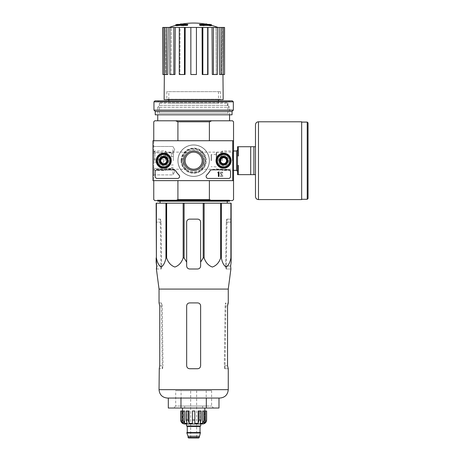 <?xml version="1.0" encoding="UTF-8"?>
<svg xmlns="http://www.w3.org/2000/svg" width="461" height="461" viewBox="0 0 461 461"><rect width="100%" height="100%" fill="white"/><g stroke="black" fill="none" stroke-linecap="round" stroke-linejoin="round"><path stroke-width="0.35" stroke-dasharray="2.31 1.73" d="M159.039 289.076L228.258 289.076M230.892 268.999L230.633 266.009L225.648 266.009L226.247 222.121L225.648 266.009L226.115 268.999L225.648 266.009L230.633 266.009M156.619 268.999L161.183 268.999L161.65 266.009L161.05 222.121L161.65 266.009L161.183 268.999L156.406 268.999M231.145 257.918L231.145 203.174L156.146 203.174L156.394 257.918C157.316 262.62 158.912 265.657 161.183 267.04C163.453 265.605 165.038 262.568 165.948 257.918L166.628 257.918C168.225 262.62 170.991 265.657 174.921 267.04C178.845 265.605 181.594 262.568 183.167 257.918L184.1 257.918L186.665 262.13L186.665 222.121A2.991 2.991 0 0 1 189.655 219.131C187.846 219.303 186.849 220.3 186.665 222.121L186.665 266.009C186.849 267.829 187.846 268.826 189.655 268.999C187.846 268.821 186.843 267.824 186.665 266.009C186.849 267.829 187.846 268.826 189.655 268.999L197.636 268.999C199.446 268.826 200.443 267.829 200.627 266.009C200.449 267.824 199.452 268.821 197.636 268.999C199.452 268.826 200.449 267.829 200.627 266.009L200.627 222.121C200.449 220.3 199.452 219.303 197.636 219.131A2.991 2.991 0 0 1 200.627 222.121L200.627 262.13L203.197 257.918L204.125 257.918C205.727 262.62 208.487 265.657 212.417 267.04C216.347 265.605 219.096 262.568 220.669 257.918L221.349 257.918C222.271 262.62 223.867 265.657 226.138 267.04C228.402 265.605 229.993 262.568 230.898 257.918L231.145 222.121L226.247 222.121L226.789 219.131L226.247 222.121L231.145 222.121M231.145 219.131L226.789 219.131L231.145 219.131M160.509 219.131L156.146 219.131L156.146 222.121L156.146 219.131L160.509 219.131L161.05 222.121L160.509 219.131M160.059 203.174L227.238 203.174L160.059 203.174M186.665 262.13L186.665 222.121C186.849 220.3 187.846 219.303 189.655 219.131L197.636 219.131C199.446 219.303 200.443 220.3 200.627 222.121L200.627 262.13M189.655 219.131L197.636 219.131L189.655 219.131M156.394 203.174L156.394 257.918M165.948 203.174L165.948 257.918M166.628 203.174L166.628 257.918M183.167 203.174L183.167 257.918M184.1 203.174L184.1 257.918M203.197 203.174L203.197 257.918M204.125 203.174L204.125 257.918M220.669 203.174L220.669 257.918M221.349 203.174L221.349 257.918M230.898 203.174L230.898 257.918M157.247 200.581L230.051 200.581L157.247 200.581L157.743 200.08L229.555 200.08L157.743 200.08L157.743 200.581M182.677 160.687A10.972 10.972 0 0 1 199.135 151.185A10.972 10.972 0 0 1 199.135 170.184A10.972 10.972 0 0 1 182.677 160.687C183.806 155.426 185.166 152.579 186.763 152.142C185.166 152.585 183.801 155.432 182.677 160.687A10.972 10.972 0 0 1 199.135 151.185A10.972 10.972 0 0 1 199.135 170.184A10.972 10.972 0 0 1 182.677 160.687C183.806 165.948 185.172 168.795 186.763 169.227C185.166 168.789 183.806 165.943 182.677 160.687M204.621 160.687C203.491 165.943 202.125 168.789 200.529 169.227C202.12 168.789 203.485 165.954 204.621 160.716C203.497 155.438 202.131 152.579 200.529 152.142C202.125 152.579 203.491 155.426 204.621 160.687M175.693 24.802L178.488 24.802A68.758 67.715 90 0 0 175.998 25.349A66.978 38.897 -90 0 1 177.318 25.292A68.459 67.415 -90 0 1 181.104 24.594A69.046 11.992 90 0 1 181.755 23.937M175.693 25.395L178.488 25.395L178.488 24.802M179.963 24.992L179.963 24.393L177.289 24.393L177.289 24.992L179.963 24.992A68.793 11.946 -90 0 1 180.458 24.583L180.458 24.306M187.742 24.992L177.289 24.992A69.813 69.813 0 0 1 180.009 24.393M178.488 25.395A68.758 67.715 90 0 0 175.998 25.943A66.978 38.897 -90 0 1 177.318 25.891A68.459 67.415 -90 0 1 181.104 25.188A69.046 11.992 90 0 1 181.755 24.537L181.755 24.07M181.755 24.537A68.332 39.681 90 0 0 180.458 24.583M181.104 25.188L181.104 24.594M177.318 25.891L177.318 25.292M175.998 25.943L175.998 25.349M207.329 24.992L210.003 24.992L210.003 24.393L207.329 24.393L207.329 24.992A68.793 11.946 90 0 0 206.839 24.583A68.332 39.681 -90 0 0 205.537 24.537A69.046 11.992 -90 0 1 206.194 25.188A68.459 67.415 90 0 1 209.98 25.891A66.978 38.897 90 0 1 211.299 25.943A68.758 67.715 -90 0 0 208.804 25.395L208.804 24.802L211.599 24.802M208.804 25.395L211.599 25.395M211.299 25.943L211.299 25.349A68.758 67.715 -90 0 0 208.804 24.802M209.98 25.891L209.98 25.292A66.978 38.897 90 0 1 211.299 25.349M206.194 25.188L206.194 24.594A68.459 67.415 90 0 1 209.98 25.292M205.537 24.537L205.537 24.07M205.537 23.937A69.046 11.992 -90 0 1 206.194 24.594M207.283 24.393A69.813 69.813 0 0 1 210.003 24.992L199.55 24.992M203.82 24.877A68.747 68.747 0 0 0 202.223 24.658L202.223 25.735A67.675 67.675 0 0 1 203.82 25.96L203.82 24.277A68.747 68.747 0 0 0 202.223 24.058L202.223 25.136A67.675 67.675 0 0 1 203.82 25.361L203.82 24.277M202.223 24.658L202.223 24.058M203.82 25.96L203.82 25.361M202.223 25.735L202.223 25.136M185.068 24.658A68.747 68.747 0 0 0 183.472 24.877L183.472 25.199A68.424 68.424 0 0 0 181.778 25.476L181.778 25.828A68.084 68.084 0 0 1 183.472 25.545L183.472 25.96A67.675 67.675 0 0 1 185.068 25.735L185.068 25.326A68.084 68.084 0 0 1 186.768 25.13L186.768 24.785A68.424 68.424 0 0 0 185.068 24.98L185.068 24.058A68.747 68.747 0 0 0 183.472 24.277L183.472 24.6A68.424 68.424 0 0 0 181.778 24.877L181.778 25.228A68.084 68.084 0 0 1 183.472 24.952L183.472 25.361A67.675 67.675 0 0 1 185.068 25.136L185.068 24.727A68.084 68.084 0 0 1 186.768 24.531L186.768 24.191A68.424 68.424 0 0 0 185.068 24.381L185.068 24.058M183.472 24.877L183.472 24.277M185.068 24.98L185.068 24.381M186.768 24.785L186.768 24.191M186.768 25.13L186.768 24.531M185.068 25.326L185.068 24.727M185.068 25.735L185.068 25.136M183.472 25.96L183.472 25.361M183.472 25.545L183.472 24.952M181.778 25.828L181.778 25.228M181.778 25.476L181.778 24.877M183.472 25.199L183.472 24.6M168.812 103.437L218.479 103.437L168.812 103.437L168.812 100.844M168.812 91.67L218.479 91.67L168.812 91.67L168.812 99.645M218.381 160.687A5.186 5.186 0 0 1 226.161 156.193A5.186 5.186 0 0 1 226.161 165.176A5.186 5.186 0 0 1 218.381 160.687A5.186 5.186 0 0 1 226.161 156.193A5.186 5.186 0 0 1 226.161 165.176A5.186 5.186 0 0 1 218.381 160.687M158.538 160.687A5.186 5.186 0 0 1 166.317 156.193A5.186 5.186 0 0 1 166.317 165.176A5.186 5.186 0 0 1 158.538 160.687A5.186 5.186 0 0 1 166.317 156.193A5.186 5.186 0 0 1 166.317 165.176A5.186 5.186 0 0 1 158.538 160.687M211.708 120.794L175.583 120.794L177.911 121.79L209.386 121.79L211.708 120.794L232.546 120.794L233.543 121.79L233.543 180.631L209.386 180.631L233.543 180.631L233.543 199.584L232.546 200.581L211.708 200.581L209.386 199.584L209.386 180.631L232.742 180.631L232.742 140.738L152.954 140.738L152.954 180.631L232.742 180.631L232.742 140.738L152.954 140.738L152.954 180.631L232.742 180.631L152.954 180.631L152.954 140.738L232.742 140.738L232.742 180.631M209.386 121.79L209.386 140.738L232.742 140.738M153.755 140.738L177.911 140.738L153.755 140.738L153.755 180.631L177.911 180.631L153.755 180.631L153.755 140.738L177.911 140.738L153.755 140.738L153.755 121.79L154.752 120.794L175.583 120.794M211.708 200.581L154.752 200.581L153.755 199.584L153.755 180.631L177.911 180.631L153.755 180.631M209.386 199.584L177.911 199.584L175.583 200.581M177.888 160.687A15.76 15.76 0 0 1 201.526 147.036A15.76 15.76 0 0 1 201.526 174.333A15.76 15.76 0 0 1 177.888 160.687A15.76 15.76 0 0 1 201.526 147.036A15.76 15.76 0 0 1 201.526 174.333A15.76 15.76 0 0 1 177.888 160.687M177.911 199.584L177.911 180.631M177.911 121.79L177.911 140.738M233.543 140.738L209.386 140.738M233.543 160.687L233.543 150.983L233.543 160.687M153.755 160.687L153.755 150.983L153.755 160.687M157.743 120.794L229.555 120.794L157.743 120.794M233.543 180.631L209.386 180.631M160.491 160.687A3.233 3.233 0 0 1 165.343 157.887A3.233 3.233 0 0 1 165.343 163.488A3.233 3.233 0 0 1 160.491 160.687A3.233 3.233 0 0 1 165.343 157.887A3.233 3.233 0 0 1 165.343 163.488A3.233 3.233 0 0 1 160.491 160.687A3.233 3.233 0 0 1 165.343 157.887A3.233 3.233 0 0 1 165.343 163.488A3.233 3.233 0 0 1 160.491 160.687A3.233 3.233 0 0 1 163.724 157.455A3.233 3.233 0 0 1 166.963 160.687A3.233 3.233 0 0 1 163.724 163.92A3.233 3.233 0 0 1 160.491 160.687M220.335 160.687A3.233 3.233 0 0 1 225.187 157.887A3.233 3.233 0 0 1 225.187 163.488A3.233 3.233 0 0 1 220.335 160.687A3.233 3.233 0 0 1 225.187 157.887A3.233 3.233 0 0 1 225.187 163.488A3.233 3.233 0 0 1 220.335 160.687A3.233 3.233 0 0 1 225.187 157.887A3.233 3.233 0 0 1 225.187 163.488A3.233 3.233 0 0 1 220.335 160.687A3.233 3.233 0 0 1 223.568 157.449A3.233 3.233 0 0 1 226.8 160.687A3.233 3.233 0 0 1 223.568 163.92A3.233 3.233 0 0 1 220.335 160.687M181.478 160.687A12.17 12.17 0 0 1 199.734 150.148A12.17 12.17 0 0 1 199.734 171.221A12.17 12.17 0 0 1 181.478 160.687A12.17 12.17 0 0 1 199.734 150.148A12.17 12.17 0 0 1 199.734 171.221A12.17 12.17 0 0 1 181.478 160.687A12.17 12.17 0 0 1 199.734 150.148A12.17 12.17 0 0 1 199.734 171.221A12.17 12.17 0 0 1 181.478 160.687A12.17 12.17 0 0 1 199.734 150.148A12.17 12.17 0 0 1 199.734 171.221A12.17 12.17 0 0 1 181.478 160.687A12.17 12.17 0 0 1 199.734 150.148A12.17 12.17 0 0 1 199.734 171.221A12.17 12.17 0 0 1 181.478 160.687M159.581 105.431L227.717 105.431L159.581 105.431L157.743 107.269L229.555 107.269L157.743 107.269L157.743 114.806L229.555 114.806L157.743 114.806L159.362 113.187L227.936 113.187L159.362 113.187L159.362 102.463L227.936 102.463L159.362 102.463L157.743 100.844L229.555 100.844L157.743 100.844M159.84 103.437L227.457 103.437L159.84 103.437L159.84 105.431L227.457 105.431L159.84 105.431M193.649 27.441L169.285 27.441L193.649 27.441M208.009 27.441L202.085 27.441L202.235 74.515L207.392 74.515L207.243 27.441L207.392 74.515L208.009 74.515L208.009 27.441L212.031 27.441L212.308 74.515L216.255 74.515L212.308 74.515L213.449 74.515L213.449 27.441L212.031 27.441M213.449 74.515L217.396 74.515L216.255 74.515L215.979 27.441L216.255 74.515L217.396 74.515L217.396 27.441L219.177 27.441L219.54 74.515L221.678 74.515L219.54 74.515L221.026 74.515L221.026 27.441L219.177 27.441M224.565 27.441L221.026 27.441M217.396 27.441L213.449 27.441M196.438 27.441L190.854 27.441L190.854 74.515L196.438 74.515L196.438 27.441L196.438 74.515L196.438 27.441L202.085 27.441M185.213 27.441L179.283 27.441L180.049 27.441L179.899 74.515L185.063 74.515L185.213 27.441L190.854 27.441L190.854 74.515L190.854 27.441M175.266 27.441L169.902 27.441L171.319 27.441L171.037 74.515L174.99 74.515L175.266 27.441L180.049 27.441L179.283 27.441L180.049 27.441L179.899 74.515L179.283 74.515L179.283 27.441M168.121 27.441L164.133 27.441L165.983 27.441L165.62 74.515L167.758 74.515L168.121 27.441L171.319 27.441L169.902 27.441L171.319 27.441L171.037 74.515L169.902 74.515L169.902 27.441M166.271 27.441L166.271 74.515L167.758 74.515L165.62 74.515L165.983 27.441L162.727 27.441M164.128 99.645L223.17 99.645M166.271 74.515L164.133 74.515L165.62 74.515L164.133 74.515L164.468 74.515L164.859 27.441L164.468 74.515L162.854 74.515L162.854 27.441M173.849 74.515L169.902 74.515L173.849 74.515L173.849 27.441M184.446 74.515L179.283 74.515L184.446 74.515L184.446 27.441M196.438 74.515L190.854 74.515L196.438 74.515M202.852 74.515L208.009 74.515L202.235 74.515L202.852 74.515L202.852 27.441M221.678 74.515L221.315 27.441L221.678 74.515L223.164 74.515L221.678 74.515M222.438 27.441L222.963 74.515L222.438 27.441M166.421 99.645L220.877 99.645L166.421 99.645L166.819 99.248L220.479 99.248L166.819 99.248L166.819 91.67L220.479 91.67L166.819 91.67M224.565 74.515L224.438 27.441M224.438 74.515L222.83 74.515L223.164 74.515L223.164 27.441M164.133 74.515L164.133 27.441M223.164 74.515L221.026 74.515M232.384 160.687L232.384 152.142L232.384 160.687M154.913 160.687L154.913 150.983L154.913 160.687M160.03 201.18L227.267 201.18L160.03 201.18M157.743 201.18L229.555 201.18M173.699 408.031L213.593 408.031L173.699 408.031L175.693 406.037L211.599 406.037L175.693 406.037L175.693 390.674L211.599 390.674L175.693 390.674M218.987 408.031L168.311 408.031M168.311 398.056L180.977 398.056L168.311 398.056M180.977 408.031L180.977 398.056L206.315 398.056L180.977 398.056M206.315 408.031L206.315 398.056L218.987 398.056L206.315 398.056M167.418 398.056L219.88 398.056M230.679 268.999L226.115 268.999L230.679 268.999M200.627 305.902L200.627 365.74C200.443 367.567 199.446 368.564 197.636 368.731L189.655 368.731C187.846 368.564 186.849 367.567 186.665 365.74L186.665 305.902C186.849 304.076 187.846 303.079 189.655 302.906L197.636 302.906C199.446 303.079 200.443 304.076 200.627 305.902L200.627 365.74C200.449 367.561 199.452 368.558 197.636 368.731C199.446 368.564 200.443 367.567 200.627 365.74L200.627 305.902C200.449 304.076 199.452 303.079 197.636 302.906L189.655 302.906C187.846 303.079 186.849 304.076 186.665 305.902C186.849 304.076 187.846 303.079 189.655 302.906L197.636 302.906C199.446 303.079 200.443 304.076 200.627 305.902M189.655 368.731L197.636 368.731L189.655 368.731C187.846 368.564 186.849 367.567 186.665 365.74C186.849 367.567 187.846 368.564 189.655 368.731M159.039 302.906L161.638 302.906L162.197 305.902L163.015 365.74L162.197 305.902L161.638 302.906L159.27 302.906L159.754 305.902L159.754 365.74L163.015 365.74L162.526 368.731L159.039 368.731M159.754 365.74L163.015 365.74L162.526 368.731L159.27 368.731M228.258 368.731L224.772 368.731L224.282 365.74L224.772 368.731L228.028 368.731L227.544 365.74L224.282 365.74L225.101 305.902L225.66 302.906L225.101 305.902L224.282 365.74L227.544 365.74L227.544 305.902L225.101 305.902L227.544 305.902M186.665 305.902L186.665 365.74L186.665 305.902M255.486 146.725L253.89 146.725L253.89 174.65L238.331 174.65L238.331 165.47L238.331 174.65L238.331 165.47L237.53 165.47L237.53 155.899L238.331 155.899L238.331 146.725L238.331 155.899L238.331 146.725L253.89 146.725L253.89 174.65L255.486 174.65L255.486 124.781M237.53 155.899L237.53 146.725L238.331 146.725M237.53 165.47L237.53 174.65L238.331 174.65M250.698 146.725L250.698 174.65M237.53 160.687L237.53 149.986L237.53 160.687M211.201 160.687L211.201 154.7L211.201 160.687M216.186 160.687L216.186 152.804L216.186 160.687A7.382 7.382 0 0 0 227.261 167.078A7.382 7.382 0 0 0 227.261 154.291A7.382 7.382 0 0 0 216.186 160.687M216.687 160.687L216.687 152.309L216.687 160.687M221.176 160.687L221.176 152.142L221.176 160.687M222.335 160.687L222.335 150.983L222.335 160.687M308.046 198.484L308.046 122.885M301.661 199.584L301.661 121.79M253.89 146.725L253.89 174.65M152.954 149.716L152.954 145.722L152.954 149.716M152.954 171.653L152.954 175.647L152.954 171.653M183.945 160.687A9.704 9.704 0 0 0 198.501 169.089A9.704 9.704 0 0 0 198.501 152.28A9.704 9.704 0 0 0 183.945 160.687A9.704 9.704 0 0 0 198.501 169.089A9.704 9.704 0 0 0 198.501 152.28A9.704 9.704 0 0 0 183.945 160.687A9.704 9.704 0 0 1 198.501 152.28A9.704 9.704 0 0 1 198.501 169.089A9.704 9.704 0 0 1 183.945 160.687M219.004 160.687A4.57 4.57 0 0 0 225.85 164.64A4.57 4.57 0 0 0 225.85 156.728A4.57 4.57 0 0 0 219.004 160.687A4.57 4.57 0 0 1 225.85 156.728A4.57 4.57 0 0 1 225.85 164.64A4.57 4.57 0 0 1 219.004 160.687M159.16 160.687A4.57 4.57 0 0 0 166.012 164.64A4.57 4.57 0 0 0 166.012 156.728A4.57 4.57 0 0 0 159.16 160.687A4.57 4.57 0 0 1 166.012 156.728A4.57 4.57 0 0 1 166.012 164.64A4.57 4.57 0 0 1 159.16 160.687M230.552 171.855L230.552 176.442L230.552 171.855A1.994 1.994 0 0 0 228.552 169.861L211.737 169.861L228.552 169.861A1.994 1.994 0 0 1 230.552 171.855A1.994 1.994 0 0 0 228.552 169.861L211.737 169.861A1.994 1.994 0 0 0 210.02 170.841A19.95 19.95 0 0 1 206.73 175.013A19.95 19.95 0 0 0 210.02 170.841A1.994 1.994 0 0 1 211.737 169.861A1.994 1.994 0 0 0 210.02 170.841A19.95 19.95 0 0 1 206.73 175.013A1.994 1.994 0 0 0 208.118 178.436L228.552 178.436L208.118 178.436A1.994 1.994 0 0 1 206.73 175.013A1.994 1.994 0 0 0 208.118 178.436L228.552 178.436A1.994 1.994 0 0 0 230.552 176.442A1.994 1.994 0 0 1 228.552 178.436A1.994 1.994 0 0 0 230.552 176.442L230.552 171.855M177.583 178.436L157.143 178.436L177.583 178.436A1.994 1.994 0 0 0 178.972 175.013A19.95 19.95 0 0 1 175.681 170.841A19.95 19.95 0 0 0 178.972 175.013A1.994 1.994 0 0 1 177.583 178.436A1.994 1.994 0 0 0 178.972 175.013A19.95 19.95 0 0 1 175.681 170.841A1.994 1.994 0 0 0 173.964 169.861L157.143 169.861L173.964 169.861A1.994 1.994 0 0 1 175.681 170.841A1.994 1.994 0 0 0 173.964 169.861L157.143 169.861A1.994 1.994 0 0 0 155.15 171.855L155.15 176.442L155.15 171.855A1.994 1.994 0 0 1 157.143 169.861A1.994 1.994 0 0 0 155.15 171.855L155.15 176.442A1.994 1.994 0 0 0 157.143 178.436A1.994 1.994 0 0 1 155.15 176.442A1.994 1.994 0 0 0 157.143 178.436L177.583 178.436M216.048 160.687A7.52 7.52 0 0 0 227.331 167.199A7.52 7.52 0 0 0 227.331 154.176A7.52 7.52 0 0 0 216.048 160.687M156.21 160.687A7.52 7.52 0 0 0 167.487 167.199A7.52 7.52 0 0 0 167.487 154.176A7.52 7.52 0 0 0 156.21 160.687M156.348 160.687A7.382 7.382 0 0 0 167.418 167.078A7.382 7.382 0 0 0 167.418 154.291A7.382 7.382 0 0 0 156.348 160.687M159.437 160.687A4.287 4.287 0 0 0 165.874 164.398A4.287 4.287 0 0 0 165.874 156.97A4.287 4.287 0 0 0 159.437 160.687A4.287 4.287 0 0 1 165.874 156.97A4.287 4.287 0 0 1 165.874 164.398A4.287 4.287 0 0 1 159.437 160.687M219.28 160.687A4.287 4.287 0 0 0 225.711 164.398A4.287 4.287 0 0 0 225.711 156.97A4.287 4.287 0 0 0 219.28 160.687A4.287 4.287 0 0 1 225.711 156.97A4.287 4.287 0 0 1 225.711 164.398A4.287 4.287 0 0 1 219.28 160.687M185.103 160.687A8.546 8.546 0 0 0 197.919 168.086A8.546 8.546 0 0 0 197.919 153.288A8.546 8.546 0 0 0 185.103 160.687A8.546 8.546 0 0 0 197.919 168.086A8.546 8.546 0 0 0 197.919 153.288A8.546 8.546 0 0 0 185.103 160.687A8.546 8.546 0 0 1 197.919 153.288A8.546 8.546 0 0 1 197.919 168.086A8.546 8.546 0 0 1 185.103 160.687M222.801 176.442L222.801 175.843L222.801 176.442L220.375 176.442L222.801 176.442M220.375 175.843L220.375 176.442L220.375 175.843L222.075 175.843L220.375 175.843M220.537 173.653L222.075 175.843L220.537 173.653A1.199 1.199 0 0 1 221.263 171.895A1.199 1.199 0 0 1 222.772 173.054A1.199 1.199 0 0 0 221.263 171.895A1.199 1.199 0 0 0 220.537 173.653M222.173 173.054L222.772 173.054L222.173 173.054A0.599 0.599 0 0 0 221.43 172.472A0.599 0.599 0 0 0 221.044 173.33L222.801 175.843L221.044 173.33A0.599 0.599 0 0 1 221.43 172.472A0.599 0.599 0 0 1 222.173 173.054M172.904 171.653L172.904 174.892L172.904 171.653M153.709 171.653L153.709 174.892L153.709 171.653M172.904 149.716L172.904 152.948L172.904 149.716M153.709 149.716L153.709 152.948L153.709 149.716M220.577 162.41L223.568 164.139L226.558 162.41L226.558 158.959L223.568 157.23L220.577 158.959L220.577 162.41A3.458 3.458 0 0 0 226.558 162.41A3.458 3.458 0 0 0 223.568 157.23A3.458 3.458 0 0 0 220.577 162.41L220.577 158.959L223.568 157.23L226.558 158.959L226.558 162.41L225.066 163.275A2.991 2.991 0 0 0 225.066 158.094A2.991 2.991 0 0 0 220.577 160.687A2.991 2.991 0 0 0 222.075 163.275L220.577 162.41M217.385 160.687A6.183 6.183 0 0 0 226.662 166.041A6.183 6.183 0 0 0 226.662 155.328A6.183 6.183 0 0 0 217.385 160.687M216.589 160.687A6.984 6.984 0 0 0 227.06 166.732A6.984 6.984 0 0 0 227.06 154.637A6.984 6.984 0 0 0 216.589 160.687A6.984 6.984 0 0 0 227.06 166.732A6.984 6.984 0 0 0 227.06 154.637A6.984 6.984 0 0 0 216.589 160.687A6.984 6.984 0 0 1 227.06 154.637A6.984 6.984 0 0 1 227.06 166.732A6.984 6.984 0 0 1 216.589 160.687M216.785 160.687A6.782 6.782 0 0 0 226.962 166.559A6.782 6.782 0 0 0 226.962 154.81A6.782 6.782 0 0 0 216.785 160.687A6.782 6.782 0 0 1 226.962 154.81A6.782 6.782 0 0 1 226.962 166.559A6.782 6.782 0 0 1 216.785 160.687M219.482 160.687A4.091 4.091 0 0 0 225.613 164.225A4.091 4.091 0 0 0 225.613 157.143A4.091 4.091 0 0 0 219.482 160.687A4.091 4.091 0 0 1 225.613 157.143A4.091 4.091 0 0 1 225.613 164.225A4.091 4.091 0 0 1 219.482 160.687M219.58 160.687A3.988 3.988 0 0 0 225.562 164.139A3.988 3.988 0 0 0 225.562 157.23A3.988 3.988 0 0 0 219.58 160.687A3.988 3.988 0 0 0 225.562 164.139A3.988 3.988 0 0 0 225.562 157.23A3.988 3.988 0 0 0 219.58 160.687A3.988 3.988 0 0 1 225.562 157.23A3.988 3.988 0 0 1 225.562 164.139A3.988 3.988 0 0 1 219.58 160.687A3.988 3.988 0 0 1 225.562 157.23A3.988 3.988 0 0 1 225.562 164.139A3.988 3.988 0 0 1 219.58 160.687M220.433 160.687A3.135 3.135 0 0 0 225.135 163.396A3.135 3.135 0 0 0 225.135 157.973A3.135 3.135 0 0 0 220.433 160.687A3.135 3.135 0 0 1 225.135 157.973A3.135 3.135 0 0 1 225.135 163.396A3.135 3.135 0 0 1 220.433 160.687M222.075 163.275A2.991 2.991 0 0 0 225.066 163.275L223.568 164.139L222.075 163.275M163.724 164.139L160.733 162.41L160.733 158.959L163.724 157.23L166.721 158.959L166.721 160.687A2.991 2.991 0 0 0 162.232 158.094A2.991 2.991 0 0 0 162.232 163.275A2.991 2.991 0 0 0 166.721 160.687L166.721 162.41L163.724 164.139A3.458 3.458 0 0 0 166.721 158.959A3.458 3.458 0 0 0 160.733 158.959A3.458 3.458 0 0 0 163.724 164.139L166.721 162.41L166.721 158.959L163.724 157.23L160.733 158.959L160.733 162.41L163.73 164.139M157.541 160.687A6.183 6.183 0 0 0 166.819 166.041A6.183 6.183 0 0 0 166.819 155.328A6.183 6.183 0 0 0 157.541 160.687M156.746 160.687A6.984 6.984 0 0 0 167.216 166.732A6.984 6.984 0 0 0 167.216 154.637A6.984 6.984 0 0 0 156.746 160.687A6.984 6.984 0 0 0 167.216 166.732A6.984 6.984 0 0 0 167.216 154.637A6.984 6.984 0 0 0 156.746 160.687A6.984 6.984 0 0 1 167.216 154.637A6.984 6.984 0 0 1 167.216 166.732A6.984 6.984 0 0 1 156.746 160.687M156.947 160.687A6.782 6.782 0 0 0 167.118 166.559A6.782 6.782 0 0 0 167.118 154.81A6.782 6.782 0 0 0 156.947 160.687A6.782 6.782 0 0 1 167.118 154.81A6.782 6.782 0 0 1 167.118 166.559A6.782 6.782 0 0 1 156.947 160.687M159.639 160.687A4.091 4.091 0 0 0 165.77 164.225A4.091 4.091 0 0 0 165.77 157.143A4.091 4.091 0 0 0 159.639 160.687A4.091 4.091 0 0 1 165.77 157.143A4.091 4.091 0 0 1 165.77 164.225A4.091 4.091 0 0 1 159.639 160.687M159.737 160.687A3.988 3.988 0 0 0 165.724 164.139A3.988 3.988 0 0 0 165.724 157.23A3.988 3.988 0 0 0 159.737 160.687A3.988 3.988 0 0 0 165.724 164.139A3.988 3.988 0 0 0 165.724 157.23A3.988 3.988 0 0 0 159.737 160.687A3.988 3.988 0 0 1 165.724 157.23A3.988 3.988 0 0 1 165.724 164.139A3.988 3.988 0 0 1 159.737 160.687A3.988 3.988 0 0 1 165.724 157.23A3.988 3.988 0 0 1 165.724 164.139A3.988 3.988 0 0 1 159.737 160.687M160.595 160.687A3.135 3.135 0 0 0 165.292 163.396A3.135 3.135 0 0 0 165.292 157.973A3.135 3.135 0 0 0 160.595 160.687A3.135 3.135 0 0 1 165.292 157.973A3.135 3.135 0 0 1 165.292 163.396A3.135 3.135 0 0 1 160.595 160.687M177.992 160.687A15.657 15.657 0 0 1 201.474 147.122A15.657 15.657 0 0 1 201.474 174.246A15.657 15.657 0 0 1 177.992 160.687A15.657 15.657 0 0 1 201.474 147.122A15.657 15.657 0 0 1 201.474 174.246A15.657 15.657 0 0 1 177.992 160.687M218.381 171.855L218.981 171.855L218.981 176.442L218.381 176.442L218.381 172.633L217.782 172.656L218.082 172.356A0.3 0.3 0 0 0 218.381 172.057L218.381 171.855M154.948 100.844L232.344 100.844M153.951 101.841L233.341 101.841M153.951 110.121L233.341 110.121M155.248 111.418L232.044 111.418M155.248 114.806L232.044 114.806M153.755 162.18L153.755 159.189L153.755 162.18L163.724 162.18L163.724 159.189L153.755 159.189L163.724 159.189L163.724 162.18L153.755 162.18M165.361 160.687L165.361 150.983L165.361 160.687M166.882 160.687L166.882 152.505L166.882 160.687M173.301 160.687L173.301 152.505L173.301 160.687M171.308 160.687L171.308 153.801L171.308 160.687M200.731 423.987L186.567 423.987L200.731 423.987M184.671 423.987L202.621 423.987M198.737 437.95L188.561 437.95M190.658 437.95L196.64 437.95L190.658 437.95L190.658 390.674L196.64 390.674L190.658 390.674M199.233 436.25L188.065 436.25M200.431 432.965L186.866 432.965M200.431 432.562L186.866 432.562M200.23 432.562L187.062 432.562L200.23 432.562M200.529 425.981L186.768 425.981L200.529 425.981M200.731 425.981L186.567 425.981M194.842 420L194.842 411.022L192.45 411.022L192.45 420L194.842 420L194.842 411.022L192.45 411.022L194.842 411.022L194.842 423.331L198.167 423.331L198.167 411.022L201.14 411.022L199.066 411.022L199.066 420L201.14 420L200.235 423.331L200.235 411.022L199.066 411.022M204.753 422.351L204.753 411.022L205.427 411.022L205.427 420L203.866 423.331L203.866 411.022L205.427 411.022L204.229 411.022L204.229 420L202.667 423.331L200.235 423.331L200.235 411.022L201.14 411.022L201.14 420M206.614 411.022L206.557 420L204.753 423.331L203.866 423.331L203.866 411.022L202.667 411.022L205.427 411.022M183.063 411.022L183.063 420L184.631 423.331L184.631 411.022L181.87 411.022L183.432 411.022L183.432 423.331L183.432 411.022L184.631 411.022L181.87 411.022L181.87 420L183.432 423.331L182.544 423.331L182.544 411.022L180.683 411.022M188.226 411.022L188.226 420L189.131 423.331L189.131 411.022L186.158 411.022L187.057 411.022L187.057 423.331L187.057 411.022L189.131 411.022L186.158 411.022L186.158 420L187.057 423.331L184.631 423.331M192.45 420L192.45 423.331L189.131 423.331M181.081 390.674L206.217 390.674L181.081 390.674L181.081 406.037L206.217 406.037L181.081 406.037M184.671 406.037L202.621 406.037L184.671 406.037L184.671 408.031L202.621 408.031L202.621 406.037M202.621 408.031L184.671 408.031M204.817 408.031L182.475 408.031L204.817 408.031M192.45 423.331L192.45 411.022L192.45 423.331M182.544 422.351L182.544 411.022L181.87 411.022M204.229 411.022L202.667 411.022L202.667 423.331M204.753 423.331L204.753 411.022L206.557 411.022M161.05 222.121L156.146 222.121L161.05 222.121M161.65 266.009L156.665 266.009L161.65 266.009M181.876 160.687A11.767 11.767 0 0 1 199.532 150.493A11.767 11.767 0 0 1 199.532 170.875A11.767 11.767 0 0 1 181.876 160.687M181.081 160.687A12.568 12.568 0 0 1 199.93 149.802A12.568 12.568 0 0 1 199.93 171.567A12.568 12.568 0 0 1 181.081 160.687M159.039 389.678L228.258 389.678M162.197 305.902L159.754 305.902L162.197 305.902M211.403 160.687L211.403 154.504L211.403 160.687M236.533 170.386L236.533 150.983M307.245 199.285L307.245 122.09M258.477 199.584L258.477 121.79M199.233 437.449L188.065 437.449M200.028 432.366L187.264 432.366M200.028 426.483L187.264 426.483M204.229 420L205.427 420M181.87 420L183.063 420M186.158 420L188.226 420M229.555 200.581L229.555 200.08L230.051 200.581M218.479 91.67L218.479 99.645M218.479 100.844L218.479 103.437M227.717 105.431L229.555 107.269L229.555 114.806L227.936 113.187L227.936 102.463L229.555 100.844M227.457 103.437L227.457 105.431M220.479 91.67L220.479 99.248L220.877 99.645M200.529 169.227L232.384 169.227L233.543 170.386L222.335 170.386L221.176 169.227M200.529 152.142L232.384 152.142L233.543 150.983L222.335 150.983L221.176 152.142M186.763 152.142L154.913 152.142L153.755 150.983M186.763 169.227L154.913 169.227L153.755 170.386M160.935 268.999L160.272 219.131M226.357 268.999L227.025 219.131M162.272 368.731L161.39 302.906M225.026 368.731L225.907 302.906M211.599 390.674L211.599 406.037L213.593 408.031M216.186 154.504L211.201 154.7M216.186 166.87L211.201 166.669M216.186 168.565L216.687 169.06L221.176 169.06M216.186 152.804L216.687 152.309L221.176 152.309M174.771 171.653L172.904 168.421L153.709 168.421L152.954 167.666L153.709 168.421L172.904 168.421L174.771 171.653L172.904 174.892L153.709 174.892L152.954 175.647L153.709 174.892L172.904 174.892L174.771 171.653M174.771 149.716L172.904 146.483L153.709 146.483L152.954 145.722L153.709 146.483L172.904 146.483L174.771 149.716L172.904 152.948L153.709 152.948L152.954 153.703L153.709 152.948L172.904 152.948L174.771 149.716M153.755 169.227L154.913 170.386L165.361 170.386L166.882 168.864L173.301 168.864M153.755 152.142L154.913 150.983L165.361 150.983L166.882 152.505L173.301 152.505M171.308 167.568L173.301 167.568M171.308 153.801L173.301 153.801M171.308 164.975L173.301 164.975M171.308 156.394L173.301 156.394M196.64 390.674L196.64 437.95M206.217 390.674L206.217 406.037"/><path stroke-width="0.69" d="M156.394 203.174L156.394 257.918L156.146 203.174L231.145 203.174L231.145 262.13L230.633 266.009L230.892 268.999L228.258 289.076L159.039 289.076L159.039 302.906L159.754 305.902L159.754 365.74L159.27 368.731L159.754 365.74M231.145 257.918L230.898 257.918C229.976 262.62 228.379 265.657 226.109 267.04C223.844 265.605 222.26 262.568 221.349 257.918L220.669 257.918C219.073 262.62 216.307 265.657 212.377 267.04C208.447 265.605 205.698 262.568 204.125 257.918L203.197 257.918L200.627 262.13L200.627 266.009L200.627 222.121A2.991 2.991 0 0 0 197.636 219.131L189.655 219.131A2.991 2.991 0 0 0 186.665 222.121L186.665 266.009C186.843 267.824 187.84 268.821 189.655 268.999L197.636 268.999C199.452 268.821 200.449 267.824 200.627 266.009L200.627 262.13M184.1 203.174L184.1 257.918L186.665 262.13L186.665 266.009L186.665 262.13M184.1 257.918L183.167 257.918C181.571 262.62 178.805 265.657 174.875 267.04C170.95 265.605 168.202 262.568 166.628 257.918L165.948 257.918C165.026 262.62 163.43 265.657 161.16 267.04C158.889 265.605 157.305 262.568 156.394 257.918M156.146 262.13L156.146 257.918L156.665 266.009L156.146 262.13M156.619 268.999L156.665 266.009L156.406 268.999L159.039 289.076M230.633 266.009L231.145 262.13L231.145 222.121M183.167 203.174L183.167 257.918M203.197 203.174L203.197 257.918M204.125 203.174L204.125 257.918M166.628 203.174L166.628 257.918M165.948 203.174L165.948 257.918M230.898 203.174L230.898 257.918M221.349 203.174L221.349 257.918M220.669 203.174L220.669 257.918M187.224 24.802A69.813 22.727 90 0 1 187.742 24.393L187.742 24.992A69.813 22.727 90 0 0 187.224 25.395L187.224 24.802L175.693 24.802L175.693 25.395A69.813 69.813 0 0 0 169.285 27.441M187.224 25.395L175.693 25.395M187.742 24.393L177.289 24.393A69.813 69.813 0 0 0 175.693 24.802M180.458 24.306L180.458 23.984A68.793 11.946 -90 0 0 179.963 24.393M181.755 24.07L181.755 23.937A68.332 39.681 90 0 0 180.458 23.984M200.068 25.395L200.068 24.802A69.813 22.727 -90 0 0 199.55 24.393L199.55 24.992A69.813 22.727 -90 0 1 200.068 25.395L211.599 25.395L211.599 24.802L200.068 24.802M205.537 24.07L205.537 23.937A68.332 39.681 -90 0 1 206.839 23.984L206.839 24.306M207.329 24.393A68.793 11.946 90 0 0 206.839 23.984M211.599 24.802A69.813 69.813 0 0 0 210.003 24.393L199.55 24.393M168.812 99.645L168.812 100.844M209.386 180.631L209.386 199.584L177.911 199.584L177.911 180.631M232.742 180.631L233.543 180.631L233.543 140.738L232.742 140.738L232.742 180.631L152.954 180.631L152.954 140.738L232.742 140.738M233.543 140.738L233.543 121.79L232.546 120.794L211.708 120.794L209.386 121.79L209.386 140.738M209.386 121.79L177.911 121.79L177.911 140.738M209.386 199.584L211.708 200.581L175.583 200.581L177.911 199.584M153.755 180.631L153.755 199.584L154.752 200.581L175.583 200.581M211.708 200.581L232.546 200.581L233.543 199.584L233.543 180.631M211.708 120.794L154.752 120.794L153.755 121.79L153.755 140.738M177.911 121.79L175.583 120.794M157.743 114.806L157.743 120.794M202.085 27.441L202.852 27.441L202.852 74.515L202.235 74.515L202.085 27.441L185.213 27.441L185.063 74.515L184.446 74.515L184.446 27.441L185.213 27.441M202.852 27.441L224.565 27.441L224.565 74.515L224.438 27.441M162.854 27.441L162.854 74.515L162.727 27.441L168.121 27.441L167.758 74.515L166.271 74.515L166.271 27.441M169.902 27.441L173.849 27.441L173.849 74.515L169.902 74.515L169.902 27.441L168.121 27.441M173.849 27.441L175.266 27.441L174.99 74.515L173.849 74.515M184.446 74.515L179.283 74.515L179.283 27.441L175.266 27.441M179.283 27.441L184.446 27.441M222.963 74.515L223.17 99.645L164.128 99.645L164.335 74.515M221.026 27.441L221.026 74.515L219.54 74.515L219.177 27.441M213.449 27.441L213.449 74.515L212.308 74.515L212.031 27.441M221.026 74.515L224.438 74.515M223.164 74.515L223.164 27.441M213.449 74.515L217.396 74.515L217.396 27.441M202.852 74.515L208.009 74.515L208.009 27.441M196.438 27.441L196.438 74.515L190.854 74.515L190.854 27.441M162.854 74.515L164.133 74.515L164.133 27.441M164.133 74.515L166.271 74.515M160.059 203.174L160.03 201.18M229.555 200.581L229.555 201.18L157.743 201.18L157.743 200.08M168.311 398.056L168.311 408.031L218.987 408.031L218.987 398.056M180.977 408.031L180.977 398.056M206.315 408.031L206.315 398.056M228.258 289.076L228.258 302.906L227.544 305.902L227.544 365.74L228.258 368.731L228.258 389.678C227.757 394.766 224.968 397.561 219.88 398.056L167.418 398.056C162.33 397.561 159.535 394.766 159.039 389.678L159.27 368.731M200.627 305.902L200.627 365.74C200.443 367.567 199.446 368.564 197.636 368.731L189.655 368.731C187.846 368.558 186.849 367.561 186.665 365.74L186.665 305.902C186.849 304.076 187.846 303.079 189.655 302.906L197.636 302.906C199.452 303.079 200.449 304.076 200.627 305.902M227.544 305.902L228.028 302.906M255.486 146.725L238.331 146.725L238.331 155.899L237.53 155.899L237.53 165.47L238.331 165.47L238.331 174.65L255.486 174.65L255.486 196.588L255.486 124.781C255.659 122.96 256.656 121.963 258.477 121.79L258.477 199.584L301.661 199.584L301.661 121.79L258.477 121.79M237.53 155.899L237.53 146.725L238.331 146.725M237.53 165.47L237.53 174.65L238.331 174.65M250.698 146.725L250.698 174.65M253.89 146.725L253.89 174.65M308.046 122.885L308.046 198.484L307.245 199.285L307.245 122.09L308.046 122.885M156.21 160.687A7.52 7.52 0 0 1 167.487 154.176A7.52 7.52 0 0 1 167.487 167.199A7.52 7.52 0 0 1 156.21 160.687M216.048 160.687A7.52 7.52 0 0 1 227.331 154.176A7.52 7.52 0 0 1 227.331 167.199A7.52 7.52 0 0 1 216.048 160.687M183.945 160.687A9.704 9.704 0 0 1 198.501 152.28A9.704 9.704 0 0 1 198.501 169.089A9.704 9.704 0 0 1 183.945 160.687M228.552 169.861A1.994 1.994 0 0 1 230.552 171.855L230.552 176.442A1.994 1.994 0 0 1 228.552 178.436L208.118 178.436A1.994 1.994 0 0 1 206.73 175.013A19.95 19.95 0 0 0 210.02 170.841A1.994 1.994 0 0 1 211.737 169.861L228.552 169.861M173.964 169.861A1.994 1.994 0 0 1 175.681 170.841A19.95 19.95 0 0 0 178.972 175.013A1.994 1.994 0 0 1 177.583 178.436L157.143 178.436A1.994 1.994 0 0 1 155.15 176.442L155.15 171.855A1.994 1.994 0 0 1 157.143 169.861L173.964 169.861M156.348 160.687A7.382 7.382 0 0 1 167.418 154.291A7.382 7.382 0 0 1 167.418 167.078A7.382 7.382 0 0 1 156.348 160.687M216.186 160.687A7.382 7.382 0 0 1 227.261 154.291A7.382 7.382 0 0 1 227.261 167.078A7.382 7.382 0 0 1 216.186 160.687M185.103 160.687A8.546 8.546 0 0 1 197.919 153.288A8.546 8.546 0 0 1 197.919 168.086A8.546 8.546 0 0 1 185.103 160.687M218.981 171.855L218.381 172.057A0.3 0.3 0 0 1 218.082 172.356L217.782 172.656L218.381 172.633L218.381 176.442L218.981 176.442L218.981 171.855M220.577 158.959L223.568 157.23L226.558 158.959L226.558 162.41L223.568 164.139L220.577 162.41L220.577 158.959A3.458 3.458 0 0 1 226.558 158.959A3.458 3.458 0 0 1 223.568 164.139A3.458 3.458 0 0 1 220.577 158.959L220.577 162.41L223.568 164.139L226.558 162.41L226.558 158.959L225.066 158.094A2.991 2.991 0 0 1 225.066 163.275A2.991 2.991 0 0 1 220.577 160.687A2.991 2.991 0 0 1 222.075 158.094L220.577 158.959M217.385 160.687A6.183 6.183 0 0 1 226.662 155.328A6.183 6.183 0 0 1 226.662 166.041A6.183 6.183 0 0 1 217.385 160.687M216.589 160.687A6.984 6.984 0 0 1 227.06 154.637A6.984 6.984 0 0 1 227.06 166.732A6.984 6.984 0 0 1 216.589 160.687M222.075 158.094A2.991 2.991 0 0 1 225.066 158.094L223.568 157.23L222.075 158.094M163.724 157.23L160.733 158.959L160.733 162.41L163.724 164.139L166.721 162.41L166.721 160.687A2.991 2.991 0 0 1 162.232 163.275A2.991 2.991 0 0 1 162.232 158.094A2.991 2.991 0 0 1 166.721 160.687L166.721 158.959L163.724 157.23A3.458 3.458 0 0 1 166.721 162.41A3.458 3.458 0 0 1 160.733 162.41A3.458 3.458 0 0 1 163.724 157.23L166.721 158.959L166.721 162.41L163.724 164.139L160.733 162.41L160.733 158.959L163.73 157.23M157.541 160.687A6.183 6.183 0 0 1 166.819 155.328A6.183 6.183 0 0 1 166.819 166.041A6.183 6.183 0 0 1 157.541 160.687M156.746 160.687A6.984 6.984 0 0 1 167.216 154.637A6.984 6.984 0 0 1 167.216 166.732A6.984 6.984 0 0 1 156.746 160.687M233.341 101.841L232.344 100.844L154.948 100.844L153.951 101.841L153.951 110.121L233.341 110.121L233.341 101.841L153.951 101.841M233.341 110.121L232.044 111.418L155.248 111.418L153.951 110.121M232.044 111.418L232.044 114.806L155.248 114.806L155.248 111.418M204.229 411.022L204.229 420L202.667 423.331L202.667 411.022L206.614 411.022L206.614 420C206.378 422.42 205.047 423.751 202.621 423.987L184.671 423.987C182.251 423.751 180.919 422.42 180.683 420L182.544 423.331L183.432 423.331L181.87 420L181.87 411.022L183.063 411.022L183.063 420L181.87 420M199.233 437.449L188.065 437.449L188.561 437.95L198.737 437.95L199.233 437.449L200.431 432.562L186.866 432.562L186.866 432.965L200.431 432.965M188.065 437.449L188.065 436.25L199.233 436.25M187.062 432.562L200.23 432.562M200.028 432.366L200.028 426.483L200.529 425.981M186.567 423.987L186.567 425.981L200.731 425.981L200.731 423.987M194.847 423.331L198.167 423.331L199.066 420L198.167 423.331L198.167 411.022L201.14 411.022L201.14 420L199.066 420L199.066 411.022M206.557 411.022L206.557 420L204.753 423.331L204.753 422.351M205.427 411.022L205.427 420L203.866 423.331L204.753 423.331M201.14 420L200.235 423.331L202.667 423.331M194.842 423.331L194.842 420L192.45 420L192.45 423.331L189.131 423.331L188.226 420L186.158 420L187.057 423.331L184.631 423.331L183.063 420M182.544 422.351L182.544 423.331L180.735 420L180.735 411.022L180.735 420M192.45 420L192.45 411.022L194.842 411.022L194.842 420M186.158 420L186.158 411.022L188.226 411.022L188.226 420M180.683 420L180.683 411.022L181.87 411.022M189.131 423.331L189.131 411.022L188.226 411.022M184.631 423.331L184.631 411.022L183.063 411.022M204.817 411.022L204.817 408.031M228.258 389.678L159.039 389.678M233.543 150.983L236.533 150.983L236.533 170.386L237.53 171.383M187.264 432.366L187.264 426.483L200.028 426.483M205.427 420L204.229 420M218.479 99.645L218.479 100.844M229.555 114.806L229.555 120.794M207.283 24.393A69.813 69.813 0 0 0 180.009 24.393M218.007 27.441A69.813 69.813 0 0 0 211.599 25.395M227.238 203.174L227.267 201.18M233.543 170.386L236.533 170.386M236.533 150.983L237.53 149.986M301.661 199.285L307.245 199.285M301.661 122.09L307.245 122.09M258.477 199.584C256.656 199.406 255.659 198.409 255.486 196.588M188.065 436.25L186.866 432.965M187.264 426.483L186.768 425.981M182.475 411.022L182.475 408.031"/></g></svg>
